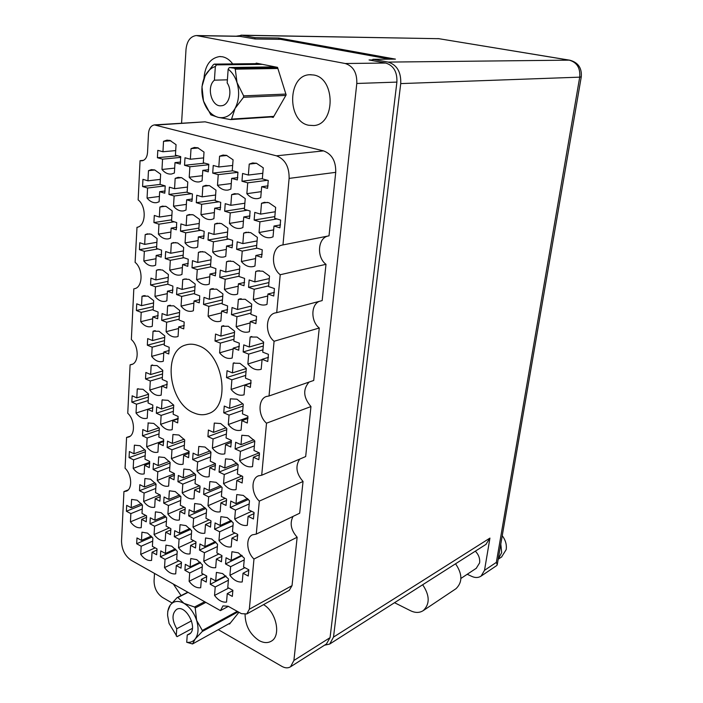 <?xml version="1.0" encoding="UTF-8"?>
<svg xmlns="http://www.w3.org/2000/svg" width="703" height="703" viewBox="0 0 703 703"><rect width="100%" height="100%" fill="white"/><g stroke="black" fill="none" stroke-linecap="round" stroke-linejoin="round"><path stroke-width="1.05" d="M210.241 584.255L215.223 586.987L214.547 595.432C218.282 600.362 222.28 602.585 226.533 602.102L227.254 593.613L232.341 596.416L232.869 590.309L227.772 587.523L228.493 578.947L222.596 573.569L216.392 572.409L215.707 580.933L210.724 578.209L210.241 584.255L226.111 576.196M225.531 563.947L230.646 566.671L229.916 575.318C233.748 580.3 237.86 582.506 242.245 581.943L243.018 573.244L248.256 576.029L248.827 569.773L243.581 567.005L244.363 558.217L238.299 552.813L231.92 551.723L231.173 560.458L226.05 557.751L225.531 563.947L242.184 555.695M214.582 529.183L219.661 531.784L218.958 540.537C222.772 545.458 226.858 547.575 231.208 546.89L231.955 538.085L237.148 540.748L237.693 534.412L232.482 531.767L233.238 522.874L227.21 517.584L220.874 516.67L220.162 525.501L215.074 522.918L214.582 529.183L231.911 521.257M219.072 472.073L224.266 474.534L223.536 483.611C227.429 488.523 231.603 490.527 236.05 489.613L236.823 480.474L242.14 482.987L242.702 476.414L237.377 473.919L238.159 464.692L231.999 459.498L225.522 458.839L224.793 468.013L219.582 465.571L219.072 472.073L237.966 464.437M223.739 412.81L229.046 415.113L228.282 424.533C232.262 429.436 236.524 431.308 241.076 430.157L241.885 420.666L247.315 423.021L247.904 416.194L242.456 413.856L243.264 404.269L236.973 399.199L230.356 398.821L229.591 408.338L224.266 406.062L223.739 412.81L243.115 406.053M184.898 570.3L189.705 572.945L189.107 581.284C192.745 586.109 196.612 588.262 200.698 587.734L201.339 579.351L206.251 582.058L206.717 576.021L201.787 573.332L202.429 564.861L196.717 559.623L190.741 558.542L190.135 566.961L185.311 564.324L184.898 570.3L200.636 562.699M188.703 515.914L193.615 518.436L192.991 527.074C196.699 531.89 200.645 533.937 204.828 533.208L205.487 524.517L210.505 527.092L210.988 520.835L205.953 518.278L206.62 509.508L200.786 504.35L194.678 503.515L194.054 512.232L189.133 509.737L188.703 515.914L205.83 508.497M192.648 459.56L197.657 461.933L197.016 470.887C200.803 475.694 204.828 477.627 209.099 476.687L209.784 467.671L214.916 470.105L215.417 463.611L210.276 461.203L210.962 452.099L205.004 447.046L198.773 446.458L198.123 455.509L193.097 453.145L192.648 459.56L210.926 452.574M160.381 556.802L165.038 559.368L164.511 567.602C168.052 572.33 171.787 574.404 175.724 573.841L176.277 565.555L181.04 568.173L181.444 562.215L176.681 559.614L177.244 551.249L171.699 546.143L165.934 545.141L165.407 553.454L160.741 550.906L160.381 556.802L175.961 549.641M163.694 503.102L168.439 505.536L167.903 514.06C171.506 518.779 175.319 520.756 179.335 519.992L179.915 511.415L184.766 513.902L185.188 507.724L180.328 505.255L180.908 496.599L175.258 491.573L169.37 490.799L168.825 499.411L164.071 496.995L163.694 503.102L180.574 496.151M167.129 447.477L171.971 449.771L171.409 458.611C175.082 463.312 178.975 465.175 183.079 464.208L183.676 455.316L188.632 457.662L189.072 451.256L184.107 448.927L184.704 439.955L178.94 435.025L172.938 434.507L172.367 443.426L167.516 441.15L167.129 447.477L184.625 441.141M136.663 543.753L141.171 546.231L140.714 554.368C144.159 558.99 147.771 561.003 151.567 560.405L152.05 552.224L156.646 554.755L157.006 548.867L152.393 546.345L152.885 538.085L147.507 533.102L141.944 532.18L141.488 540.387L136.98 537.927L136.663 543.753L152.059 537.004M139.51 490.712L144.106 493.058L143.64 501.485C147.147 506.098 150.829 508.005 154.695 507.215L155.196 498.743L159.889 501.151L160.258 495.053L155.556 492.662L156.057 484.121L150.583 479.218L144.906 478.515L144.44 487.012L139.835 484.675L139.51 490.712L156.057 484.226M148.192 422.881L147.489 431.756L142.797 429.559L142.463 435.798L159.247 430.034M142.463 435.798L147.147 438.022L146.663 446.739C150.231 451.344 153.992 453.145 157.947 452.152L158.456 443.373L163.245 445.64L163.623 439.322L158.834 437.073L159.353 428.215L153.764 423.417L147.973 422.951M152.586 364.989L151.154 365.393L150.653 374.514L145.864 372.458L145.521 378.935L162.551 373.934M145.521 378.935L150.293 381L149.792 390.033C153.386 394.568 157.173 396.272 161.172 395.139L161.839 386L166.725 388.118L167.121 381.571L162.226 379.471L162.762 370.288L157.068 365.586L151.154 365.393M230.224 507.504L235.452 510.088L234.688 519.051C238.607 524.034 242.807 526.125 247.289 525.343L248.097 516.318L253.449 518.955L254.038 512.461L248.677 509.833L249.486 500.721L243.3 495.413L236.77 494.578L235.997 503.638L230.76 501.081L230.224 507.504L248.449 499.438M235.101 448.936L240.444 451.361L239.653 460.676C243.651 465.641 247.939 467.609 252.535 466.599L253.37 457.222L258.845 459.7L259.451 452.952L253.968 450.491L254.811 441.018L248.484 435.816L241.806 435.262L241.006 444.674L235.654 442.266L235.101 448.936L254.785 441.299M199.476 550.097L204.424 552.725L203.773 561.266C207.499 566.143 211.471 568.279 215.689 567.673L216.375 559.078L221.427 561.767L221.937 555.59L216.867 552.91L217.561 544.245L211.691 538.973L205.54 537.971L204.889 546.6L199.933 543.981L199.476 550.097L215.988 542.329M203.615 494.385L208.668 496.872L207.991 505.729C211.796 510.589 215.847 512.619 220.162 511.802L220.874 502.891L226.032 505.439L226.559 499.025L221.383 496.494L222.104 487.504L216.111 482.328L209.828 481.581L209.151 490.518L204.09 488.04L203.615 494.385L221.594 486.845M207.912 436.607L213.071 438.944L212.368 448.127C216.252 452.987 220.391 454.894 224.802 453.848L225.54 444.604L230.812 446.994L231.357 440.342L226.067 437.96L226.814 428.628L220.698 423.558L214.274 423.074L213.571 432.354L208.404 430.034L207.912 436.607L226.726 429.726M174.3 536.714L179.08 539.254L178.509 547.69C182.13 552.453 185.97 554.518 190.021 553.876L190.627 545.396L195.513 547.989L195.961 541.89L191.067 539.306L191.673 530.747L185.987 525.616L180.056 524.684L179.485 533.199L174.696 530.677L174.3 536.714L190.627 529.412M177.921 481.713L182.798 484.112L182.209 492.856C185.9 497.619 189.819 499.569 193.958 498.717L194.582 489.929L199.573 492.39L200.03 486.063L195.039 483.62L195.671 474.745L189.872 469.701L183.817 469.024L183.219 477.847L178.334 475.456L177.921 481.713L195.619 474.674M149.95 523.77L154.572 526.231L154.08 534.552C157.604 539.227 161.312 541.222 165.214 540.545L165.741 532.162L170.469 534.675L170.855 528.647L166.119 526.152L166.655 517.698L161.145 512.689L155.425 511.846L154.924 520.246L150.293 517.803L149.95 523.77L166.057 516.916M153.087 469.463L157.797 471.792L157.287 480.413C160.873 485.07 164.66 486.959 168.641 486.081L169.195 477.407L174.01 479.78L174.414 473.541L169.581 471.177L170.135 462.425L164.511 457.504L158.676 456.888L158.166 465.597L153.439 463.286L153.087 469.463L170.091 463.04M162.665 399.77L162.05 399.963L161.514 408.988L156.699 406.817L156.33 413.215L173.588 407.564M156.33 413.215L161.136 415.403L160.609 424.331C164.265 428.979 168.122 430.754 172.2 429.665L172.762 420.666L177.683 422.898L178.096 416.431L173.166 414.216L173.738 405.139L168.008 400.323L162.05 399.963M145.117 295.576L142.024 296.253L141.54 305.673L136.733 303.828L136.4 310.506L153.359 306.605M136.4 310.506L141.198 312.369L140.723 321.693C144.027 325.832 147.586 327.466 151.391 326.579L152.279 326.254L152.797 316.868L157.7 318.775L158.087 312.018L153.166 310.128L153.685 300.647L147.955 296.121L142.024 296.253M149.862 233.862L145.187 234.626L144.686 244.398L139.783 242.728L139.431 249.653L156.655 246.621M139.431 249.653L144.335 251.34L143.834 261.015C146.962 264.864 150.363 266.446 154.036 265.752L155.635 265.172L156.171 255.435L161.18 257.157L161.576 250.145L156.558 248.44L157.094 238.598L151.242 234.204L147.164 233.914L145.187 234.626M154.88 169.994L148.474 170.671L147.946 180.82L142.937 179.335L142.586 186.523L160.126 184.414M142.586 186.523L147.577 188.026L147.068 198.07C149.994 201.603 153.21 203.123 156.725 202.631L159.115 201.779L159.669 191.664L164.792 193.202L165.205 185.917L160.073 184.397L160.636 174.186L154.66 169.924L151.268 169.678L148.474 170.671M170.451 305.243L167.622 305.902L167.05 315.454L162.077 313.547L161.681 320.322L179.353 316.007M161.681 320.322L166.655 322.246L166.093 331.711C169.581 336.025 173.325 337.686 177.341 336.702L178.061 336.438L178.667 326.913L183.747 328.89L184.186 322.027L179.098 320.076L179.704 310.454L173.782 305.814L167.622 305.902M175.838 242.553L171.321 243.343L170.732 253.265L165.653 251.533L165.249 258.563L183.175 255.18M165.249 258.563L170.319 260.312L169.739 270.137C173.026 274.144 176.611 275.752 180.495 274.97L181.963 274.442L182.587 264.548L187.78 266.349L188.246 259.222L183.035 257.447L183.668 247.456L177.622 242.948L173.21 242.676L171.321 243.343M181.541 177.639L175.17 178.377L174.564 188.685L169.361 187.147L168.94 194.45L187.147 192.077M168.94 194.45L174.124 196.014L173.518 206.207C176.594 209.889 179.986 211.445 183.694 210.874L186.023 210.056L186.664 199.784L191.972 201.374L192.455 193.975L187.13 192.402L187.78 182.015L181.602 177.657L177.929 177.411L175.17 178.377M202.728 251.569L198.422 252.377L197.745 262.456L192.464 260.664L191.998 267.799L210.698 264.02M191.998 267.799L197.262 269.618L196.585 279.592C200.047 283.766 203.835 285.409 207.947 284.522L209.266 284.056L209.986 274.012L215.373 275.866L215.9 268.634L210.496 266.797L211.225 256.648L204.968 252.026L200.188 251.753L198.422 252.377M209.178 185.574L202.868 186.374L202.165 196.849L196.77 195.249L196.286 202.675L215.267 199.995M196.286 202.675L201.664 204.292L200.961 214.661C204.195 218.484 207.78 220.074 211.708 219.433L213.932 218.651L214.679 208.202L220.188 209.863L220.733 202.341L215.215 200.707L215.962 190.153L209.564 185.68L205.575 185.434L202.868 186.374M223.782 325.682L221.63 326.254L220.883 336.104L215.531 334.048L215.013 341.025L234.257 335.7M215.013 341.025L220.355 343.099L219.608 352.844C223.501 357.546 227.693 359.277 232.175 358.029L233.264 348.108L238.73 350.235L239.31 343.169L233.827 341.06L234.617 331.148L228.29 326.271L221.63 326.254M230.575 260.936L226.533 261.753L225.751 271.991L220.285 270.128L219.74 277.377L239.266 273.151M219.74 277.377L225.206 279.267L224.433 289.39C228.097 293.749 232.104 295.427 236.454 294.434L237.596 294.021L238.414 283.819L244.003 285.752L244.6 278.406L238.994 276.499L239.82 266.182L233.343 261.437L228.15 261.182L226.533 261.753M237.825 193.817L231.63 194.669L230.821 205.32L225.224 203.668L224.661 211.208L244.468 208.167M224.661 211.208L230.25 212.886L229.442 223.422C232.86 227.421 236.647 229.046 240.813 228.299L242.913 227.57L243.765 216.955L249.486 218.677L250.11 211.023L244.372 209.327L245.233 198.597L238.607 194.01L234.257 193.764L231.63 194.669M251.859 336.526L250.154 337.001L249.301 347.001L243.756 344.874L243.168 351.957L263.282 346.017M243.168 351.957L248.704 354.11L247.86 364.005C251.982 368.926 256.428 370.683 261.182 369.286L262.105 359.312L267.773 361.509L268.432 354.338L262.737 352.15L263.634 342.089L257.078 337.071L250.154 337.001M259.433 270.673L255.716 271.49L254.838 281.885L249.152 279.952L248.546 287.325L268.941 282.571M248.546 287.325L254.205 289.276L253.335 299.566C257.21 304.127 261.463 305.84 266.086 304.707L266.999 304.381L267.922 294.012L273.731 296.016L274.416 288.546L268.59 286.569L269.521 276.086L262.817 271.217L257.157 270.98L255.716 271.49M155.266 330.665L153.043 331.227L152.525 340.542L147.683 338.582L147.331 345.191L164.511 340.656M147.331 345.191L152.164 347.168L151.655 356.386C155.143 360.762 158.86 362.432 162.815 361.404L163.298 361.228L163.843 351.948L168.782 353.969L169.186 347.282L164.238 345.278L164.792 335.902L159.019 331.262L153.043 331.227M160.17 269.53L156.409 270.277L155.873 279.943L150.934 278.151L150.565 285.005L167.999 281.341M150.565 285.005L155.495 286.806L154.968 296.376C158.272 300.453 161.848 302.079 165.688 301.236L166.857 300.822L167.419 291.183L172.472 293.037L172.885 286.103L167.832 284.267L168.404 274.539L162.516 270.022L157.955 269.724L156.409 270.277M165.381 206.251L159.906 207.025L159.344 217.051L154.3 215.452L153.922 222.561L171.62 219.837M153.922 222.561L158.957 224.187L158.403 234.117C161.505 237.886 164.906 239.451 168.606 238.818L170.548 238.124L171.137 228.124L176.295 229.793L176.725 222.587L171.558 220.944L172.156 210.838L166.145 206.454L162.252 206.19L159.906 207.025M170.882 140.741L163.527 141.329L162.955 151.751L157.797 150.345L157.402 157.736L177.745 155.794M157.402 157.736L162.542 159.159L161.98 169.476C164.862 172.92 168.061 174.432 171.576 174.001L174.379 173.017L174.994 162.621L180.258 164.089L180.715 156.602L175.434 155.161L176.049 144.66L169.906 140.424L166.769 140.196L163.527 141.329M186.26 278.889L182.736 279.636L182.112 289.443L176.989 287.589L176.567 294.539L194.74 290.471M176.567 294.539L181.673 296.42L181.058 306.13C184.537 310.375 188.307 312.027 192.376 311.086L193.378 310.726L194.037 300.954L199.265 302.87L199.749 295.831L194.503 293.933L195.17 284.047L189.081 279.416L184.151 279.126L182.736 279.636M192.156 214.582L186.796 215.39L186.154 225.584L180.917 223.923L180.478 231.138L198.923 228.088M180.478 231.138L185.697 232.825L185.056 242.913C188.325 246.841 191.91 248.44 195.821 247.72L197.648 247.069L198.334 236.911L203.677 238.642L204.178 231.322L198.817 229.617L199.511 219.354L193.29 214.854L189.072 214.591L186.796 215.39M198.395 147.973L191.023 148.632L190.355 159.23L185.003 157.771L184.537 165.275L204.749 163.158M184.537 165.275L189.88 166.76L189.212 177.244C192.244 180.82 195.619 182.367 199.327 181.875L202.086 180.908L202.798 170.346L208.264 171.866L208.791 164.256L203.308 162.762L204.019 152.085L197.666 147.744L194.256 147.516L191.023 148.632M213.264 288.599L210.03 289.328L209.318 299.293L204.002 297.369L203.51 304.425L222.473 299.9M203.51 304.425L208.809 306.376L208.106 316.236C211.779 320.665 215.768 322.352 220.065 321.297L220.874 321.007L221.63 311.077L227.051 313.063L227.605 305.919L222.166 303.942L222.93 293.916L216.629 289.161L210.03 289.328M219.898 223.229L214.705 224.081L213.967 234.433L208.536 232.702L208.018 240.039L227.262 236.603M208.018 240.039L213.44 241.797L212.701 252.043C216.146 256.129 219.942 257.764 224.081 256.947L225.768 256.349L226.551 246.032L232.104 247.825L232.675 240.391L227.113 238.616L227.895 228.185L221.463 223.572L216.876 223.317L214.705 224.081M226.937 155.486L219.573 156.215L218.8 166.989L213.237 165.469L212.71 173.105L232.746 170.794M212.71 173.105L218.246 174.643L217.482 185.302C220.68 189.028 224.239 190.61 228.167 190.038L230.856 189.116L231.665 178.377L237.35 179.95L237.948 172.217L232.254 170.662L233.071 159.801L226.489 155.354L222.772 155.126L219.573 156.215M234.292 362.818L233.22 363.143L232.438 372.88L227.051 370.701L226.507 377.59L246.041 371.439M226.507 377.59L231.885 379.796L231.111 389.427C235.136 394.321 239.459 396.114 244.064 394.814L244.89 385.121L250.391 387.371L250.997 380.385L245.479 378.152L246.305 368.354L239.934 363.346L233.22 363.143M241.226 298.696L238.352 299.399L237.535 309.513L232.025 307.519L231.463 314.68L251.27 309.619M231.463 314.68L236.955 316.702L236.155 326.71C240.039 331.35 244.266 333.073 248.827 331.878L249.407 331.667L250.259 321.579L255.892 323.652L256.525 316.385L250.874 314.338L251.736 304.153L245.215 299.276L238.352 299.399M248.651 232.21L243.677 233.097L242.834 243.616L237.192 241.823L236.603 249.284L256.7 245.409M236.603 249.284L242.236 251.103L241.393 261.507C245.039 265.787 249.055 267.456 253.449 266.525L254.961 265.989L255.848 255.497L261.613 257.36L262.272 249.802L256.49 247.966L257.386 237.359L250.716 232.631L245.716 232.385L243.677 233.097M126.391 511.248L130.863 513.621L130.442 521.854C133.869 526.424 137.463 528.357 141.224 527.645L141.672 519.368L146.242 521.802L146.584 515.844L141.997 513.427L142.463 505.079L137.12 500.202L131.593 499.42L131.171 507.715L126.689 505.352L126.391 511.248L142.261 504.807M129.071 457.618L133.623 459.867L133.192 468.383C136.681 472.943 140.336 474.771 144.177 473.866L144.642 465.307L149.3 467.6L149.651 461.44L144.985 459.156L145.459 450.509L140.011 445.72L134.378 445.166L133.939 453.76L129.37 451.528L129.071 457.618L145.389 451.765M138.245 388.697L137.261 388.987L136.804 397.889L132.146 395.798L131.83 402.116L148.395 396.967M131.83 402.116L136.479 404.216L136.031 413.039C139.581 417.591 143.315 419.304 147.235 418.188L147.718 409.313L152.472 411.466L152.832 405.086L148.069 402.951L148.561 393.988L143.008 389.295L137.261 388.987M267.544 202.385L261.507 203.299L260.593 214.125L254.776 212.403L254.135 220.074L274.829 216.621M254.135 220.074L259.934 221.814L259.029 232.526C262.641 236.7 266.657 238.361 271.077 237.517L273.028 236.841L273.985 226.041L279.935 227.834L280.646 220.057L274.68 218.29L275.655 207.376L268.783 202.666L264.029 202.438L261.507 203.299M256.56 163.281L249.231 164.098L252.377 163.026L256.437 163.254L263.265 167.824L262.333 178.87L268.256 180.478L267.571 188.351L261.665 186.717L260.743 197.64L258.159 198.527C253.985 199.177 250.224 197.561 246.85 193.677L247.72 182.833L241.964 181.233L262.351 178.659M193.808 412.872C198.905 415.078 203.765 415.332 208.387 413.619C231.19 406.993 223.712 353.943 198.466 345.691C194.028 343.969 189.792 343.723 185.777 344.962C162.173 350.885 168.694 403.329 193.808 412.872M232.711 63.911C229.811 59.992 226.428 57.611 222.552 56.785L219.573 56.556C210.259 58.121 205.056 65.397 203.967 78.393M308.749 125.266L313.872 125.547C335.551 124.457 335.603 78.024 313.6 74.984L309.689 74.729C287.413 75.195 286.868 121.549 308.749 125.266M245.075 614.519C245.338 625.688 249.978 634.352 258.994 640.503C263.634 643.043 267.764 643.254 271.367 641.136C281.385 635.767 276.305 611.9 263.537 604.642M218.29 629.66L281.859 666.365C285.154 668.193 288.054 668.325 290.55 666.778L293.898 660.477L356.799 83.472C357.115 72.769 353.266 66.117 345.252 63.516L196.295 35.537C190.381 36.38 186.954 40.985 186.014 49.359L181.576 123.13M154.511 573.428L154.062 580.863C154.185 588.042 156.971 593.552 162.428 597.409L171.989 602.928M228.343 606.364L220.443 610.617L131.233 560.3C124.967 555.941 121.733 549.518 121.522 541.029L123.93 491.573L126.391 491.151C132.665 488.998 131.874 474.56 125.072 468.242L126.575 437.424L128.649 437.055C135.433 435.034 134.897 419.656 127.753 413.267L130.108 364.822L132.612 364.128M126.575 437.424L130.169 436.203M303.046 481.467L299.689 513.208L256.27 534.095L259.319 501.116L303.046 481.467C296.253 473.655 295.146 466.203 299.724 459.094M310.963 406.562L305.673 456.563L261.709 475.228L266.516 423.188L310.963 406.562C303.336 397.599 302.703 389.436 309.056 382.081M319.267 328.002L313.723 380.455L269.029 395.982L274.082 341.263L319.267 328.002C310.77 321.526 310.744 304.724 319.311 301.35M325.999 264.319L322.167 300.594L276.718 312.642L280.225 274.724L325.999 264.319C316.464 257.465 317.73 238.089 327.976 236.041M276.49 155.829L323.538 150.881C331.939 154.071 335.999 161.224 335.726 172.349L329.013 235.839L282.975 244.925L289.118 178.395C289.276 166.725 285.066 159.203 276.49 155.829L154.37 124.906C150.934 125.626 148.974 128.482 148.5 133.482L147.533 152.551C147.085 157.323 145.249 160.082 142.041 160.82L140.064 160.671L138.148 199.889C146.822 206.462 145.899 226.278 136.988 227.315L135.108 262.351C143.298 268.889 142.885 287.272 134.616 288.678L134.932 288.59M143.553 160.328L140.064 160.671M130.108 364.822L131.61 364.549C139.106 362.783 138.983 346.017 131.347 339.549L133.816 288.828M196.937 35.554L239.31 36.24L255.145 38.99L280.541 39.333L389.84 59.166M372.818 59.94L369.057 59.966L385.736 63.042C393.575 65.52 397.292 71.873 396.896 82.102L330.05 637.656L326.429 643.974M241.964 181.233L242.57 173.474L248.352 175.047L249.231 164.098M220.443 610.617L222.965 605.907L228.115 606.241L241.384 613.649L246.779 613.947L249.337 609.22L253.968 559.026L297.149 537.233C290.945 530.159 289.583 523.217 293.046 516.406M249.337 609.22L292.035 585.634L297.149 537.233M323.538 150.881L205.118 121.83L156.136 125.046M123.93 491.573L128.183 489.929M154.774 124.879L205.118 121.83M292.035 585.634L289.241 590.353M173.351 584.052L181.058 595.608M271.156 116.962L273.212 117.436L286.147 94.905L277.527 67.365L256.2 63.112L255.901 63.665M228.985 623.719L229.547 624.036L238.932 612.278M256.27 534.095L252.307 534.869C245.532 537.944 246.551 552.198 253.968 559.026M261.709 475.228L258.194 475.931C250.751 478.919 251.481 494.191 259.319 501.116M269.029 395.982L266.252 396.536C257.834 399.304 258.054 416.132 266.516 423.188M276.718 312.642L274.899 312.993C265.365 315.383 264.899 334.074 274.082 341.263M282.975 244.925L282.061 245.092C271.569 247.034 270.4 267.439 280.225 274.724M247.72 182.833L267.527 180.284M261.244 191.664L246.85 193.677M261.665 186.717L268.098 185.847M248.352 175.047L262.799 173.298M259.934 221.814L276.894 218.941M273.643 229.899L259.029 232.526M273.985 226.041L280.541 224.89M260.593 214.125L275.26 211.752M136.479 404.216L148.201 400.543M152.946 407.599L136.031 413.039M147.718 409.313L152.946 407.635M136.804 397.889L148.544 394.278M133.623 459.867L145.169 455.685M149.721 462.266L133.192 468.383M144.642 465.307L149.774 463.4M133.939 453.76L144.941 449.832M130.863 513.621L142.243 508.963M145.82 515.448L130.442 521.854M141.672 519.368L146.69 517.276M131.171 507.715L141.312 503.62M242.236 251.103L257.166 248.177M255.584 258.59L241.393 261.507M255.848 255.497L262.219 254.214M242.834 243.616L257.078 240.936M236.955 316.702L250.98 313.072M250.145 322.958L236.155 326.71M250.259 321.579L256.551 319.9M237.535 309.513L251.577 305.972M231.885 379.796L245.707 375.384M251.076 382.871L231.111 389.427M244.89 385.121L251.068 383.091M232.438 372.88L246.287 368.548M218.246 174.643L237.957 172.332M231.278 183.545L217.482 185.302M231.665 178.377L237.816 177.622M218.8 166.989L232.64 165.469M213.44 241.797L228.51 239.064M226.287 249.451L212.701 252.043M226.551 246.032L232.64 244.89M213.967 234.433L227.605 232.06M208.809 306.376L222.227 303.125M221.489 312.87L208.106 316.236M221.63 311.077L227.64 309.575M209.318 299.293L222.763 296.13M189.88 166.76L208.826 164.73M202.438 175.697L189.212 177.244M202.798 170.346L208.677 169.695M190.355 159.23L203.633 157.903M185.697 232.825L200.891 230.276M198.079 240.602L185.056 242.913M198.334 236.911L204.16 235.9M186.154 225.584L199.23 223.475M181.673 296.42L194.538 293.502M193.887 303.107L181.058 306.13M194.037 300.954L199.793 299.61M182.112 289.443L194.995 286.604M162.542 159.159L180.776 157.393M174.669 168.122L161.98 169.476M174.994 162.621L180.636 162.05M162.955 151.751L175.697 150.6M158.957 224.187L174.256 221.797M170.908 232.052L158.403 234.117M171.137 228.124L176.725 227.218M159.344 217.051L171.901 215.18M155.495 286.806L167.832 284.188M167.279 293.661L154.968 296.376M167.419 291.183L172.947 289.979M155.873 279.943L168.237 277.386M152.164 347.168L164.317 343.925M163.781 353.055L151.655 356.386M163.843 351.948L169.282 350.454M152.525 340.542L164.704 337.37M254.205 289.276L268.651 285.866M267.746 296.025L253.335 299.566M267.922 294.012L274.398 292.43M254.838 281.885L269.302 278.581M248.704 354.11L262.948 349.848M262.07 359.62L247.86 364.005M262.105 359.312L268.476 357.344M249.301 347.001L263.572 342.836M230.25 212.886L247.377 210.215M243.431 221.102L229.442 223.422M243.765 216.955L250.022 215.935M230.821 205.32L244.864 203.237M225.206 279.267L239.02 276.226M238.22 286.235L224.433 289.39M238.414 283.819L244.6 282.421M225.751 271.991L239.591 269.047M220.355 343.099L233.967 339.285M233.203 348.916L219.608 352.844M233.264 348.108L239.363 346.351M220.883 336.104L234.521 332.37M201.664 204.292L218.949 201.814M214.362 212.605L200.961 214.661M214.679 208.202L220.672 207.315M202.165 196.849L215.619 195.012M197.262 269.618L210.698 266.868M209.784 276.762L196.585 279.592M209.986 274.012L215.909 272.755M197.745 262.456L210.997 259.829M174.124 196.014L191.541 193.703M186.374 204.388L173.518 206.207M186.664 199.784L192.402 198.993M174.564 188.685L187.464 187.068M170.319 260.312L183.861 257.729M182.393 267.606L169.739 270.137M182.587 264.548L188.263 263.432M170.732 253.265L183.448 250.918M166.655 322.246L179.151 319.162M178.562 328.521L166.093 331.711M178.667 326.913L184.265 325.489M167.05 315.454L179.573 312.44M147.577 188.026L165.108 185.891M159.405 196.453L147.068 198.07M159.669 191.664L165.17 190.97M147.946 180.82L160.346 179.388M144.335 251.34L157.955 248.915M155.987 258.748L143.834 261.015M156.171 255.435L161.611 254.433M144.686 244.398L156.892 242.298M141.198 312.369L153.192 309.575M152.692 318.811L140.723 321.693M152.797 316.868L158.166 315.585M141.54 305.673L153.562 302.94M161.136 415.403L173.351 411.36M178.211 418.373L160.609 424.331M172.762 420.666L178.211 418.821M161.514 408.988L173.659 405.033M157.797 471.792L169.836 467.196M174.432 473.743L157.287 480.413M169.195 477.407L174.52 475.325M158.166 465.597L169.335 461.396M154.572 526.231L166.435 521.134M169.379 527.874L154.08 534.552M165.741 532.162L170.952 529.877M154.924 520.246L165.196 515.897M182.798 484.112L195.355 479.068M199.467 485.782L182.209 492.856M194.582 489.929L200.127 487.645M183.219 477.847L194.546 473.356M179.08 539.254L191.462 533.665M193.72 540.704L178.509 547.69M190.627 545.396L196.04 542.892M179.485 533.199L189.863 528.577M213.071 438.944L226.384 434.023M231.41 440.922L212.368 448.127M225.54 444.604L231.454 442.354M213.571 432.354L226.138 427.784M208.668 496.872L221.797 491.309M225.127 498.33L207.991 505.729M220.874 502.891L226.647 500.387M209.151 490.518L220.619 485.729M204.424 552.725L217.376 546.574M218.879 553.973L203.773 561.266M216.375 559.078L221.99 556.345M204.889 546.6L215.355 541.679M240.444 451.361L254.381 445.895M259.196 452.837L239.653 460.676M253.37 457.222L259.539 454.736M241.006 444.674L253.757 439.753M235.452 510.088L249.205 503.928M251.683 511.301L234.688 519.051M248.097 516.318L254.108 513.559M235.997 503.638L247.588 498.524M150.293 381L162.34 377.423M161.813 386.369L149.792 390.033M161.839 386L167.226 384.356M150.653 374.514L162.718 370.999M147.147 438.022L159.019 433.892M163.729 440.684L146.663 446.739M158.456 443.373L163.746 441.493M147.489 431.756L159.045 427.811M144.106 493.058L155.802 488.427M159.959 494.903L143.64 501.485M155.196 498.743L160.363 496.652M144.44 487.012L155.073 482.864M141.171 546.231L152.7 541.125M155.178 547.865L140.714 554.368M152.05 552.224L157.094 549.939M141.488 540.387L151.277 536.108M171.971 449.771L184.353 445.236M189.133 451.985L171.409 458.611M183.676 455.316L189.177 453.25M172.367 443.426L184.116 439.199M168.439 505.536L180.653 500.457M184.133 507.188L167.903 514.06M179.915 511.415L185.284 509.13M168.825 499.411L179.608 494.991M165.038 559.368L177.068 553.779M178.896 560.827L164.511 567.602M176.277 565.555L181.515 563.077M165.407 553.454L175.293 548.92M197.657 461.933L210.592 456.941M215.417 463.629L197.016 470.887M209.784 467.671L215.505 465.404M198.123 455.509L210.048 450.966M193.615 518.436L206.366 512.847M209.116 519.886L192.991 527.074M205.487 524.517L211.067 522.013M194.054 512.232L204.96 507.522M189.705 572.945L202.279 566.82M203.404 574.21L189.107 581.284M201.339 579.351L206.77 576.636M190.135 566.961L200.109 562.154M229.046 415.113L242.763 410.271M247.983 417.415L228.282 424.533M241.885 420.666L247.983 418.452M229.591 408.338L242.851 403.75M224.266 474.534L237.79 469.006M241.806 475.993L223.536 483.611M236.823 480.474L242.79 477.97M224.793 468.013L236.876 463.154M219.661 531.784L233.001 525.624M234.951 533.015L218.958 540.537M231.955 538.085L237.763 535.335M220.162 525.501L231.173 520.484M230.646 566.671L244.213 559.878M244.89 567.69L229.916 575.318M243.018 573.244L248.862 570.247M231.173 560.458L241.718 555.247M215.223 586.987L228.387 580.239M228.73 588.042L214.547 595.432M227.254 593.613L232.904 590.652M215.707 580.933L225.742 575.845M502.25 535.704C505.562 540.15 506.872 544.799 506.178 549.641L501.555 556.996M500.8 544.113L501.687 552.611L498.216 559.131M476.239 568.314L479.595 562.918C480.114 558.604 478.69 554.685 475.342 551.161M484.516 570.318L496.344 562.391L579.711 77.154L400.736 83.595L333.503 637.094L489.938 538.094L484.516 570.318L481.089 576.109C478.418 577.848 475.369 577.971 471.915 576.451L467.223 574.272M489.938 538.094L485.922 544.412M400.736 83.595C401.185 72.058 396.984 64.887 388.135 62.092L569.245 60.15L438.848 38.691L242.025 35.299L254.969 37.672L254.873 38.937M372.739 60.651L372.889 59.298L388.135 62.092M324.443 645.24L329.716 644.036L333.503 637.094M242.025 35.299L236.234 36.187M372.889 59.298L395.438 59.131L278.766 38.032L254.969 37.672M278.652 39.306L278.766 38.032M496.344 562.391L497.241 564.755L496.757 565.537M394.532 602.699L410.561 610.74C415.368 613.025 419.612 612.972 423.303 610.573C430.008 603.982 429.797 595.379 422.661 584.755M455.649 588.929L455.992 588.701C462.627 582.242 462.477 573.938 455.544 563.788M277.878 68.481L235.268 69.158L234.424 68.253L229.319 67.514L275.005 66.864M234.424 68.253L277.597 67.602M215.346 66.495C211.111 67.875 207.719 70.959 205.179 75.748L213.387 64.65L214.31 64.114L216.498 64.878L215.346 66.495L214.406 80.168C206.093 86.97 211.638 107.339 221.348 105.749C229.037 105.503 232.816 90.986 227.174 82.928L228.167 69.158L229.319 67.514M235.268 69.158L237.016 82.585C235.118 76.732 232.175 72.251 228.167 69.158M285.84 95.441L243.519 97.295L235.074 108.411C239.038 100.599 239.679 91.996 237.016 82.585L243.633 95.863L285.884 94.07M243.519 97.295L243.633 95.863M273.572 116.803L230.619 119.598L218.238 117.366C225.118 118.702 230.733 115.723 235.074 108.411L231.551 119.106L273.819 116.373M230.619 119.598L231.551 119.106M218.238 117.366L210.838 114.853L203.51 101.091C206.533 109.967 211.436 115.389 218.238 117.366M203.51 101.091L201.972 86.601L205.179 75.748C201.445 83.552 200.891 91.996 203.51 101.091M258.818 63.63L214.31 64.114M227.394 79.826L214.406 80.168M262.377 64.342L216.498 64.878M167.727 611.32L170.258 605.09C168.369 607.752 167.49 611.25 167.63 615.582L169.054 623.438L177.068 636.663L192.402 628.368M192.543 643.966L186.717 642.278C190.223 642.744 193.061 641.637 195.232 638.948L192.543 643.966L230.443 622.911M188.061 592.357L177.868 597.506L183.984 603.341C178.211 600.309 173.632 600.889 170.258 605.09L177.103 597.603L187.798 592.207M177.868 597.506L177.103 597.603M205.865 602.392L195.214 607.963L196.62 620.371C193.958 612.577 189.748 606.9 183.984 603.341L194.511 607.014L204.67 601.724M195.214 607.963L194.511 607.014M238.115 611.821L202.244 631.505L195.232 638.948C198.431 634.405 198.896 628.21 196.62 620.371L202.323 630.477L237.254 611.338M202.244 631.505L202.323 630.477M190.302 633.315L187.244 634.976L189.028 634.326C198.896 629.405 185.838 603.464 176.55 609.439C171.787 613.657 171.848 620.099 176.743 628.746L176.242 636.013M191.559 620.846L176.743 628.746M186.717 642.278L187.244 634.976M335.726 172.349L289.118 178.395M240.936 36.371L197.938 35.677M345.252 63.516L385.736 63.042M396.896 82.102L356.799 83.472M293.898 660.477L330.05 637.656M581.276 76.847C581.987 68.033 578.174 62.479 569.843 60.203L569.245 60.15C576.961 62.347 580.45 68.015 579.711 77.154L581.276 76.847L497.241 564.755M240.927 35.168L438.848 38.691L569.658 60.177M152.103 365.085L151.628 365.217M162.586 399.787L162.129 399.937M143.79 295.691L143.271 295.796M147.744 233.827L147.164 233.914M151.901 169.616L151.268 169.678M169.282 305.366L168.729 305.497M173.826 242.561L173.21 242.676M178.606 177.332L177.929 177.411M200.847 251.63L200.188 251.753M206.304 185.337L205.575 185.434M223 325.823L222.376 325.99M228.862 261.041L228.15 261.182M235.048 193.659L234.257 193.764M251.331 336.632L250.663 336.825M257.922 270.813L257.157 270.98M154.388 330.797L153.878 330.92M158.518 269.609L157.955 269.724M162.876 206.102L162.252 206.19M167.446 140.143L166.769 140.196M184.757 278.994L184.151 279.126M189.74 214.494L189.072 214.591M194.986 147.454L194.256 147.516M211.937 288.74L211.287 288.88M217.596 223.203L216.876 223.317M223.563 155.047L222.772 155.126M234.055 362.88L233.449 363.064M240.101 298.845L239.415 299.012M246.489 232.245L245.716 232.385M264.882 202.306L264.029 202.438M253.238 162.929L252.377 163.026M311.042 74.694L309.689 74.729M220.61 56.556L219.573 56.556M186.998 344.628L185.777 344.962M246.779 613.947L289.451 590.239M290.55 666.778L326.693 643.816M282.843 244.943L282.061 245.092M275.594 312.817L274.899 312.993M266.824 396.343L266.252 396.536M258.66 475.729L258.194 475.931M501.872 556.794L498.19 559.245M460.922 578.437L476.467 568.165M481.089 576.109L496.854 565.467M439.305 38.727L437.828 38.577M486.204 544.236L329.716 644.036M455.992 588.701L423.303 610.573"/></g></svg>
